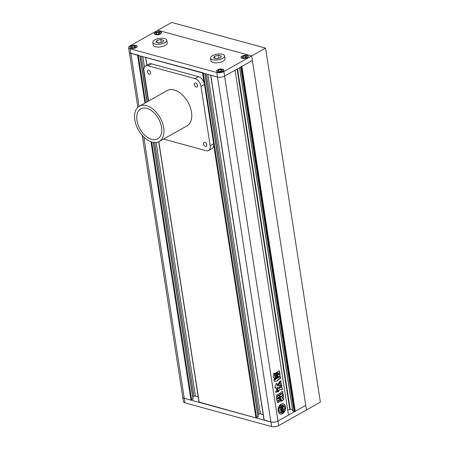 <?xml version="1.0" encoding="UTF-8"?>
<svg xmlns="http://www.w3.org/2000/svg" width="449" height="449" viewBox="0 0 449 449"><rect width="100%" height="100%" fill="white"/><g stroke="black" fill="none" stroke-linecap="round" stroke-linejoin="round"><path stroke-width="0.67" d="M219.348 58.117L216.194 58.701M161.589 42.324L158.435 42.908M160.776 39.484L156.886 40.449L155.91 42.217L158.828 43.014L162.718 42.043L163.694 40.281L160.776 39.484L161.197 42.217M156.886 40.449L157.212 42.571M164.856 42.627A7.083 2.902 -8.8 0 0 166.804 40.163A7.083 2.902 -8.8 0 0 162.218 38.187A7.083 2.902 -8.8 0 0 154.748 39.866A7.083 2.902 -8.8 0 0 152.8 42.329A7.083 2.902 -8.8 0 0 157.386 44.305A7.083 2.902 -8.8 0 0 164.856 42.627M152.8 42.329L153.227 45.068A7.083 2.902 -8.8 0 0 157.812 47.044A7.083 2.902 -8.8 0 0 165.277 45.366A7.083 2.902 -8.8 0 0 167.224 42.902L166.804 40.163M218.534 55.272L214.644 56.243L213.668 58.011L216.586 58.808L220.481 57.837L221.452 56.074L218.534 55.272L218.96 58.011M214.644 56.243L214.97 58.364M222.614 58.421A7.083 2.902 -8.8 0 0 224.562 55.957A7.083 2.902 -8.8 0 0 219.976 53.981A7.083 2.902 -8.8 0 0 212.506 55.659A7.083 2.902 -8.8 0 0 210.559 58.123A7.083 2.902 -8.8 0 0 215.144 60.099A7.083 2.902 -8.8 0 0 222.614 58.421M210.559 58.123L210.985 60.862A7.083 2.902 -8.8 0 0 215.571 62.838A7.083 2.902 -8.8 0 0 223.041 61.159A7.083 2.902 -8.8 0 0 224.983 58.696L224.562 55.957M131.955 46.415L131.4 47.426L133.067 47.88L135.289 47.33L135.851 46.32L134.178 45.865L131.955 46.415L132.146 47.628M131.097 46.18A3.541 1.448 -8.8 0 0 130.126 47.414A3.541 1.448 -8.8 0 0 132.416 48.402A3.541 1.448 -8.8 0 0 136.154 47.56A3.541 1.448 -8.8 0 0 137.125 46.331A3.541 1.448 -8.8 0 0 134.835 45.343A3.541 1.448 -8.8 0 0 131.097 46.18M134.442 47.538L134.178 45.865M155.724 33.754L157.391 34.208L159.614 33.658L160.17 32.648L158.503 32.193L156.28 32.743L155.724 33.754M155.421 32.513A3.541 1.448 -8.8 0 0 154.445 33.742A3.541 1.448 -8.8 0 0 156.74 34.73A3.541 1.448 -8.8 0 0 160.473 33.894A3.541 1.448 -8.8 0 0 161.444 32.659A3.541 1.448 -8.8 0 0 159.154 31.671A3.541 1.448 -8.8 0 0 155.421 32.513M158.761 33.871L158.503 32.193M156.465 33.956L156.28 32.743M246.254 57.349L246.81 56.338L245.143 55.884L242.92 56.434L242.365 57.444L244.032 57.899L246.254 57.349M242.056 56.198A3.541 1.448 -8.8 0 0 241.085 57.433A3.541 1.448 -8.8 0 0 243.38 58.421A3.541 1.448 -8.8 0 0 247.113 57.579A3.541 1.448 -8.8 0 0 248.084 56.35A3.541 1.448 -8.8 0 0 245.794 55.362A3.541 1.448 -8.8 0 0 242.056 56.198M245.401 57.556L245.143 55.884M243.105 57.646L242.92 56.434M222.485 70.005L220.818 69.55L218.596 70.106L218.04 71.116L219.707 71.571L221.929 71.015L222.485 70.005M217.737 69.87A3.541 1.448 -8.8 0 0 216.766 71.105A3.541 1.448 -8.8 0 0 219.056 72.093A3.541 1.448 -8.8 0 0 222.794 71.251A3.541 1.448 -8.8 0 0 223.765 70.016A3.541 1.448 -8.8 0 0 221.469 69.034A3.541 1.448 -8.8 0 0 217.737 69.87M221.082 71.228L220.818 69.55M218.786 71.318L218.596 70.106M193.053 398.965L190.965 400.138L184.253 398.297A5.062 2.071 171.2 0 1 182.726 397.118A5.062 2.071 -8.8 0 0 184.253 398.297L270.893 421.987A5.062 2.071 -8.8 0 0 277.976 421.022L305.769 405.396L252.377 60.486L224.579 76.111A5.062 2.071 171.2 0 1 217.496 77.076L130.855 53.386A5.062 2.071 171.2 0 1 129.329 52.207A5.062 2.071 -8.8 0 0 130.855 53.386L138.281 55.126M210.632 75.123L217.496 77.076A5.062 2.071 -8.8 0 0 224.579 76.111L235.074 70.212L288.471 415.123L277.976 421.022L278.683 425.585L306.476 409.959L305.769 405.396L295.279 411.295L241.882 66.385L252.377 60.486L251.67 55.923L157.812 30.263L251.67 55.923L265.567 48.11L171.709 22.45L130.014 45.888A5.062 2.071 -8.8 0 0 128.622 47.645A5.062 2.071 -8.8 0 0 130.148 48.823L139.061 106.391M278.683 425.585A5.062 2.071 171.2 0 1 271.6 426.55L216.788 72.513A5.062 2.071 -8.8 0 0 223.871 71.548L277.976 421.022A5.062 2.071 171.2 0 1 270.893 421.987L264.135 419.877M217.63 69.842A3.693 1.51 -8.8 0 0 216.614 71.127A3.693 1.51 -8.8 0 0 219.005 72.154A3.693 1.51 -8.8 0 0 222.9 71.279A3.693 1.51 -8.8 0 0 223.916 69.993A3.693 1.51 -8.8 0 0 221.525 68.966A3.693 1.51 -8.8 0 0 217.63 69.842M130.99 46.152A3.693 1.51 -8.8 0 0 129.974 47.437A3.693 1.51 -8.8 0 0 132.365 48.47A3.693 1.51 -8.8 0 0 136.26 47.594A3.693 1.51 -8.8 0 0 137.276 46.309A3.693 1.51 -8.8 0 0 134.885 45.276A3.693 1.51 -8.8 0 0 130.99 46.152M155.309 32.48A3.693 1.51 -8.8 0 0 154.293 33.765A3.693 1.51 -8.8 0 0 156.684 34.797A3.693 1.51 -8.8 0 0 160.579 33.922A3.693 1.51 -8.8 0 0 161.595 32.637A3.693 1.51 -8.8 0 0 159.204 31.604A3.693 1.51 -8.8 0 0 155.309 32.48M241.949 56.17A3.693 1.51 -8.8 0 0 240.933 57.455A3.693 1.51 -8.8 0 0 243.324 58.488A3.693 1.51 -8.8 0 0 247.219 57.612A3.693 1.51 -8.8 0 0 248.235 56.327A3.693 1.51 -8.8 0 0 245.844 55.294A3.693 1.51 -8.8 0 0 241.949 56.17M216.788 72.513L130.148 48.823M265.567 48.11L320.378 402.147L306.476 409.959L251.67 55.923L223.871 71.548M143.809 137.068L184.96 402.86A5.062 2.071 171.2 0 1 183.433 401.681L142.204 135.379M184.96 402.86L271.6 426.55M161.539 127.224A17.202 10.596 -119.3 0 0 153.182 111.992A17.202 10.596 -119.3 0 0 140.834 108.871A17.202 10.596 -119.3 0 0 136.99 120.512A17.202 10.596 -119.3 0 0 145.341 135.744A17.202 10.596 -119.3 0 0 157.694 138.864A17.202 10.596 -119.3 0 0 161.539 127.224M134.823 119.922A20.239 12.471 -119.3 0 0 144.645 137.843A20.239 12.471 -119.3 0 0 159.182 141.514A20.239 12.471 -119.3 0 0 163.7 127.819A20.239 12.471 -119.3 0 0 153.878 109.898A20.239 12.471 -119.3 0 0 139.347 106.228A20.239 12.471 -119.3 0 0 134.823 119.922M159.182 141.514L186.975 125.888A20.239 12.471 -119.3 0 0 191.499 112.194A20.239 12.471 -119.3 0 0 181.671 94.273A20.239 12.471 -119.3 0 0 167.14 90.603L139.347 106.228M147.379 71.733A2.279 1.403 -119.3 0 0 148.484 73.748A2.279 1.403 -119.3 0 0 150.118 74.158A2.279 1.403 -119.3 0 0 150.628 72.62A2.279 1.403 -119.3 0 0 149.523 70.605A2.279 1.403 -119.3 0 0 147.889 70.19A2.279 1.403 -119.3 0 0 147.379 71.733M203.487 143.871A2.279 1.403 -119.3 0 0 204.592 145.886A2.279 1.403 -119.3 0 0 206.231 146.301A2.279 1.403 -119.3 0 0 206.736 144.758A2.279 1.403 -119.3 0 0 205.631 142.743A2.279 1.403 -119.3 0 0 203.998 142.333A2.279 1.403 -119.3 0 0 203.487 143.871M194.31 84.564A2.279 1.403 -119.3 0 0 195.41 86.578A2.279 1.403 -119.3 0 0 197.049 86.988A2.279 1.403 -119.3 0 0 197.554 85.45A2.279 1.403 -119.3 0 0 196.449 83.435A2.279 1.403 -119.3 0 0 194.815 83.02A2.279 1.403 -119.3 0 0 194.31 84.564M163.537 139.067L206.102 150.701A7.083 4.367 -119.3 0 0 208.583 150.494L212.057 148.54A7.083 4.367 -119.3 0 0 213.64 143.747L204.463 84.434A7.083 4.367 -119.3 0 0 198.419 76.667L151.487 63.837A7.083 4.367 -119.3 0 0 149.006 64.044L145.532 65.997A7.083 4.367 -119.3 0 0 143.949 70.79L148.625 101.008M208.583 150.494A7.083 4.367 -119.3 0 0 210.166 145.701L200.984 86.388A7.083 4.367 -119.3 0 0 194.945 78.62L148.013 65.79A7.083 4.367 -119.3 0 0 145.532 65.997M282.584 413.72A5.315 3.575 105.3 0 0 285.553 408.349A5.315 3.575 105.3 0 0 283.246 403.803A5.315 3.575 105.3 0 0 281.102 404.139A5.315 3.575 105.3 0 0 278.139 409.505A5.315 3.575 105.3 0 0 280.445 414.051A5.315 3.575 105.3 0 0 282.584 413.72M280.333 414.023A5.315 3.575 105.3 0 0 282.37 413.658A5.315 3.575 105.3 0 0 285.328 408.371A5.315 3.575 105.3 0 0 283.134 403.774M281.994 410.756L281.927 410.33A0.634 0.427 105.3 0 0 282.281 409.707L281.467 410.167L281.646 411.351L282.516 410.863A0.421 0.286 105.3 0 0 282.679 410.689A3.042 2.049 105.3 0 0 283.201 408.68A2.413 1.622 105.3 0 0 284.026 409.426A2.413 1.622 105.3 0 0 284.486 409.454A3.996 2.688 105.3 0 0 283.914 405.756A2.413 1.622 105.3 0 0 283.055 407.737A3.042 2.049 105.3 0 0 282.045 406.586A0.421 0.286 105.3 0 0 281.854 406.609L280.99 407.097L281.175 408.281L281.989 407.827A0.634 0.427 105.3 0 0 281.517 407.664L281.579 407.03A0.623 0.421 105.3 0 1 281.77 406.979A2.194 1.476 105.3 0 1 281.972 407.013A2.194 1.476 105.3 0 1 282.892 408.236L280.591 409.527L280.03 407.26A2.722 1.83 105.3 0 0 280.249 407.322M282.791 405.049A3.996 2.688 105.3 0 0 282.685 405.015A3.996 2.688 105.3 0 0 281.068 405.267A3.996 2.688 105.3 0 0 279.935 406.294L280.148 406.351A1.678 1.128 105.3 0 0 280.642 406.222L281.719 405.615A1.465 0.988 105.3 0 1 282.309 405.52A1.465 0.988 105.3 0 1 282.808 405.969L282.589 405.907A1.465 0.988 105.3 0 0 282.202 405.503M282.808 405.969A1.409 0.949 105.3 0 1 283.128 405.15A3.996 2.688 105.3 0 0 282.898 405.071A3.996 2.688 105.3 0 0 281.287 405.324A3.996 2.688 105.3 0 0 280.148 406.351M277.678 376.795C277.504 377.71 277.213 377.873 276.803 377.289L276.157 373.108C276.331 372.193 276.623 372.03 277.033 372.614L277.465 376.739C277.291 377.648 276.999 377.817 276.59 377.233M277.027 377.671L276.803 377.289M276.808 372.232L277.465 376.739M274.535 379.557L274.075 377.699M273.901 377.654C273.071 377.3 272.992 376.632 273.671 375.656L273.536 374.197C273.755 373.231 274.092 373.046 274.547 373.63L274.322 373.254M274.199 373.254L275.316 378.614C275.097 379.579 274.76 379.764 274.305 379.181M282.853 395.513L280.125 396.804L282.853 395.513C283.566 394.581 283.487 394.087 282.623 394.031L281.478 394.441L281.467 393.599L282.556 393.172C283.016 392.319 282.926 391.769 282.298 391.528L282.505 391.489M280.125 396.804L279.474 395.069L276.657 396.445L276.371 395.906L276.736 394.957L279.778 393.425L280.288 395.109L280.603 394.946L280.069 395.053L280.125 394.048M278.88 395.193L276.432 396.304M280.603 394.946L280.372 393.481L280.827 392.353L282.298 391.528M281.837 394.475L281.686 393.661M283.078 393.891L282.623 394.031M279.564 399.79L277.594 400.895L276.859 400.401L276.466 397.865L276.943 396.669L278.913 395.558L279.637 396.08L280.03 398.617L279.564 399.79L277.19 400.985M279.3 395.474L278.913 395.558M277.965 379.961L280.232 378.445C280.878 377.463 280.788 376.885 279.963 376.705L275.737 379.079L274.962 379.921L273.957 379.691L274.283 381.263L277.027 381.1L278.127 379.63M274.092 381.263L276.808 381.038L277.751 379.905M273.89 379.77L274.367 380.056L273.957 379.691M280.333 376.604L279.963 376.705M275.54 391.87L276.208 392.482L277.173 391.27L277.409 390.445L277.005 389.861L275.54 391.87M276.006 392.516L277.173 391.27M277.605 387.212L277.533 387.498L277.605 387.212L279.755 387.493L279.963 385.573L278.851 385.371L278.492 385.708L277.162 385.169L276.713 383.395M278.492 385.708L277.471 385.405M279.037 387.251L279.604 387.442M277.533 387.498L277.65 388.245C277.381 389.44 276.971 389.676 276.404 388.946L276.646 389.423M276.404 388.946L276.23 387.824M276.59 383.39L276.966 383.873C276.399 383.149 275.983 383.379 275.72 384.574L275.899 385.725L275.22 386.28C274.62 387.257 274.709 387.857 275.495 388.076L275.832 387.706L275.192 388.138M278.722 384.905L278.223 385.281L277.701 384.625L279.435 381.818L279.929 382.458L279.738 383.21L278.111 385.231M282.696 395.794C283.538 395.883 283.616 396.4 282.937 397.337L282.225 398.274L283.325 398.235L283.819 398.712C283.622 399.75 283.139 400.278 282.376 400.3C282.135 401.21 281.776 401.406 281.287 400.89L281.523 401.204M277.471 402.607L280.114 401.165L280.934 398.639L280.614 398.824L281.147 398.695L281.287 400.89M280.114 401.165L280.984 399.863L280.833 398.886L281.147 398.695M280.328 401.226L277.914 402.579L277.302 402.203L277.701 402.523M277.302 402.203L277.364 401.445L279.676 400.149L280.429 397.247L282.915 395.85C283.757 395.945 283.835 396.461 283.151 397.399M283.33 395.732L282.915 395.85M282.225 398.274L281.938 397.898L282.937 397.337M277.959 391.893L277.493 389.698L278.004 388.969L280.176 387.925C281.057 386.853 281.13 385.96 280.384 385.253L279.789 381.459C280.311 380.746 280.72 380.696 281.018 381.302L280.816 380.847M280.681 380.847L281.888 387.964C282.556 388.424 282.544 389.059 281.854 389.861L280.687 389.463M281.467 389.878L281.641 389.799C282.331 388.997 282.342 388.368 281.669 387.902L281.888 387.964M278.851 390.439L278.728 390.159L280.468 389.401L278.941 390.22L278.902 390.737C278.661 391.904 278.279 392.117 277.751 391.382M275.591 377.985L274.94 373.798C275.119 372.889 275.411 372.726 275.821 373.31L276.466 377.491C276.287 378.406 275.995 378.569 275.591 377.985L275.815 378.367M275.596 372.928L276.466 377.491M280.12 375.252L279.581 376.369L278.599 376.924L277.824 376.537L277.224 372.664L277.763 371.531L278.745 370.981L279.519 371.374L280.12 375.252L279.581 376.369M278.15 377.02L279.362 376.313M279.211 370.863L278.745 370.981M295.279 411.295L294.628 411.121L241.309 66.705M294.628 411.121L294.073 411.43L240.754 67.019M294.073 411.43L292.748 410.908M292.501 409.842L290.194 409.207L287.736 410.408M263.193 414.657L260.398 413.894A1.01 0.415 -8.8 0 0 258.978 414.085L257.855 414.719M258.029 416.728L255.947 417.901L199.154 402.108M145.65 57.354L203.257 72.895M198.211 396.894L195.416 396.125A1.01 0.415 -8.8 0 0 193.996 396.321L192.874 396.95M276.898 389.855L277.409 390.445M277.196 390.383L276.954 391.214M279.632 387.448L279.867 385.551M277.387 387.156L279.39 387.38M277.314 387.442L277.65 388.245M276.556 389.367L277.431 388.189M276.747 383.816L277.162 385.169M277.549 385.478L278.273 385.652L277.549 385.478M279.34 381.807L279.929 382.458M279.716 382.396L279.738 383.21M278.509 384.849L279.525 383.149M274.743 379.86L273.856 379.708M277.909 379.568L280.019 378.384C280.659 377.401 280.569 376.823 279.749 376.644M277.089 400.935L277.381 400.839M278.694 395.502L279.637 396.08M279.418 396.024L280.03 398.617M279.121 397.236L278.992 398.297L279.121 397.236L278.633 397.331L278.773 398.241L279.261 398.145M278.374 397.657L278.245 398.718L278.52 398.56L278.374 397.657L277.892 397.747L278.032 398.656L278.52 398.56M277.634 398.072L277.145 398.162L277.42 398.01L277.286 399.071L277.774 398.981L277.634 398.072L277.364 398.224L277.504 399.133L277.774 398.981M279.351 399.728L279.811 398.56M282.006 398.218L281.938 397.898L282.112 398.246M283.212 398.212L283.819 398.712M281.074 400.834C281.557 401.35 281.921 401.153 282.157 400.239L282.376 400.3M282.157 400.239C282.926 400.222 283.403 399.689 283.605 398.656M278.666 395.137L279.362 395.053M279.907 393.986L279.66 393.414M280.384 394.89L280.069 395.053L280.384 394.89M282.084 391.466C282.713 391.713 282.797 392.258 282.337 393.111L282.556 393.172M282.337 393.111L281.467 393.599M282.634 395.457C283.347 394.519 283.274 394.026 282.41 393.975M280.805 381.246L281.787 386.252M281.669 387.902L281.568 386.196M281.349 389.839L281.641 389.799M278.638 390.383L278.902 390.737M277.88 391.825L278.683 390.681M274.328 373.568L275.316 378.614M274.092 379.124C274.547 379.708 274.883 379.517 275.102 378.558M275.473 372.923L275.602 373.248M275.372 377.923C275.781 378.507 276.073 378.344 276.247 377.429M276.685 372.232L276.814 372.558M278.049 376.969L278.38 376.863M279.093 370.857L279.519 371.374M278.672 372.996L278.049 373.164L278.453 372.934L278.049 373.164L278.537 374.982L278.941 374.758L278.672 372.996L278.268 373.22L278.537 374.982L278.941 374.758M278.324 374.926L278.728 374.696L278.324 374.926M279.3 371.317L279.901 375.19M280.535 412.693L280.316 412.637A3.996 2.688 105.3 0 1 279.452 407.063L279.671 407.12A3.996 2.688 105.3 0 0 280.535 412.693A2.722 1.83 105.3 0 1 280.962 411.929L280.619 409.724L282.921 408.427A2.194 1.476 105.3 0 1 282.337 410.639A0.623 0.421 105.3 0 1 282.163 410.801M281.989 410.712A0.623 0.421 105.3 0 0 282.124 410.582A2.194 1.476 105.3 0 0 282.718 408.539M281.467 410.167L282.281 409.707M281.248 410.105L281.646 411.351M283.184 408.949A2.413 1.622 105.3 0 0 283.807 409.37A2.413 1.622 105.3 0 0 283.92 409.393M282.881 407.355A2.413 1.622 105.3 0 1 283.695 405.694L283.914 405.756M282.006 406.581L281.826 406.53A0.421 0.286 105.3 0 0 281.641 406.547L280.99 407.097M280.771 407.035L281.175 408.281M281.86 406.99A2.194 1.476 105.3 0 1 282.674 408.175L282.892 408.236M282.674 408.175L280.563 409.359M279.918 407.249A2.722 1.83 105.3 0 0 280.03 407.26A2.722 1.83 105.3 0 1 279.671 407.12M282.466 411.784L282.685 411.84A1.465 0.988 105.3 0 0 283.499 410.42L283.28 410.358A1.465 0.988 105.3 0 1 282.466 411.784L281.388 412.39A1.678 1.128 105.3 0 0 280.939 412.788L281.153 412.844A3.996 2.688 105.3 0 0 283.998 410.773L283.858 410.734M283.499 410.42A1.409 0.949 105.3 0 0 283.925 410.756A1.409 0.949 105.3 0 0 283.998 410.773M282.685 411.84L281.607 412.446A1.678 1.128 105.3 0 0 281.153 412.844M148.013 65.79L151.487 63.837M194.945 78.62L198.419 76.667M200.984 86.388L204.463 84.434M210.166 145.701L213.64 143.747M191.672 400.037L151.728 142.013M145.644 102.686L138.326 55.429M190.965 400.138L150.965 141.761M144.976 103.062L137.574 55.221M292.776 411.076L239.609 67.664M290.194 409.207L237.504 68.849M289.768 409.269L237.1 69.073M264.175 420.152L210.783 75.241M260.398 413.894L207.842 74.439M258.978 414.085L206.332 74.023M258.046 417.026L204.884 73.625M256.654 417.806L203.307 73.198M255.947 417.901L213.735 145.223M204.082 82.88L202.55 72.991M199.199 402.388L158.839 141.693M146.997 65.178L145.802 57.472M195.416 396.125L156.151 142.479M144.471 67.047L142.866 56.669M193.996 396.321L154.709 142.535M148.31 101.188L141.356 56.26M193.064 399.256L153.3 142.389M147.031 101.906L139.903 55.861M137.192 46.752L137.125 46.331M161.511 33.086L161.444 32.659M248.151 56.77L248.084 56.35M223.832 70.442L223.765 70.016M137.86 107.311L128.622 47.645M216.828 71.526L216.766 71.105M241.152 57.854L241.085 57.433M154.512 34.169L154.445 33.742M130.188 47.835L130.126 47.414M292.681 411.003L239.536 67.704M264.023 420.034L210.643 75.202M258.181 416.846L205.058 73.675M199.042 402.27L158.716 141.755M146.868 65.245L145.661 57.433M193.205 399.082L153.468 142.412M147.182 101.816L140.077 55.906"/></g></svg>

